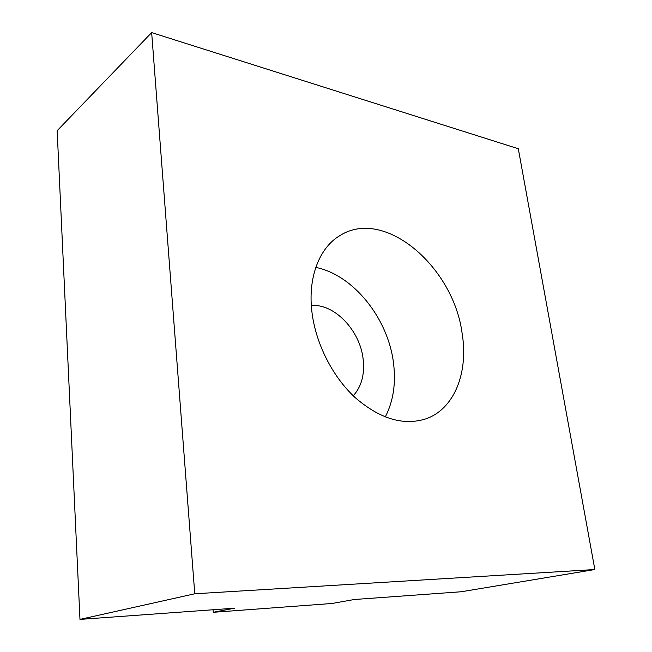 <?xml version="1.0" encoding="UTF-8"?>
<svg xmlns="http://www.w3.org/2000/svg" width="652" height="652" viewBox="0 0 652 652"><rect width="100%" height="100%" fill="white"/><g stroke="black" fill="none" stroke-linecap="round" stroke-linejoin="round"><path stroke-width="0.98" d="M311.876 311.575C315.552 343.213 332.39 376.611 355.21 397.647C379.839 418.828 403.343 425.911 425.732 418.894C454.55 409.065 468.584 372.325 462.138 333.457C453.653 267.32 385.177 207.564 340.458 235.242C319.741 247.092 307.703 276.855 311.876 311.575M385.259 416.978C393.4 401.143 396.123 382.968 393.425 362.43C387.883 318.249 353.408 274.948 315.804 267.401M353.237 395.788C361.575 386.546 364.867 374.264 363.123 358.967C360.01 330.466 334.394 303.441 311.33 305.527M213.245 612.301L331.933 603.483L354.362 599.506L461.282 591.747L594.844 569.53L518.299 148.737L151.655 32.6L57.156 130.702L79.976 619.4L234.451 608.202L213.245 612.301L213.033 609.75M151.655 32.6L194.769 593.776L79.976 619.4M194.769 593.776L594.844 569.53"/></g></svg>
